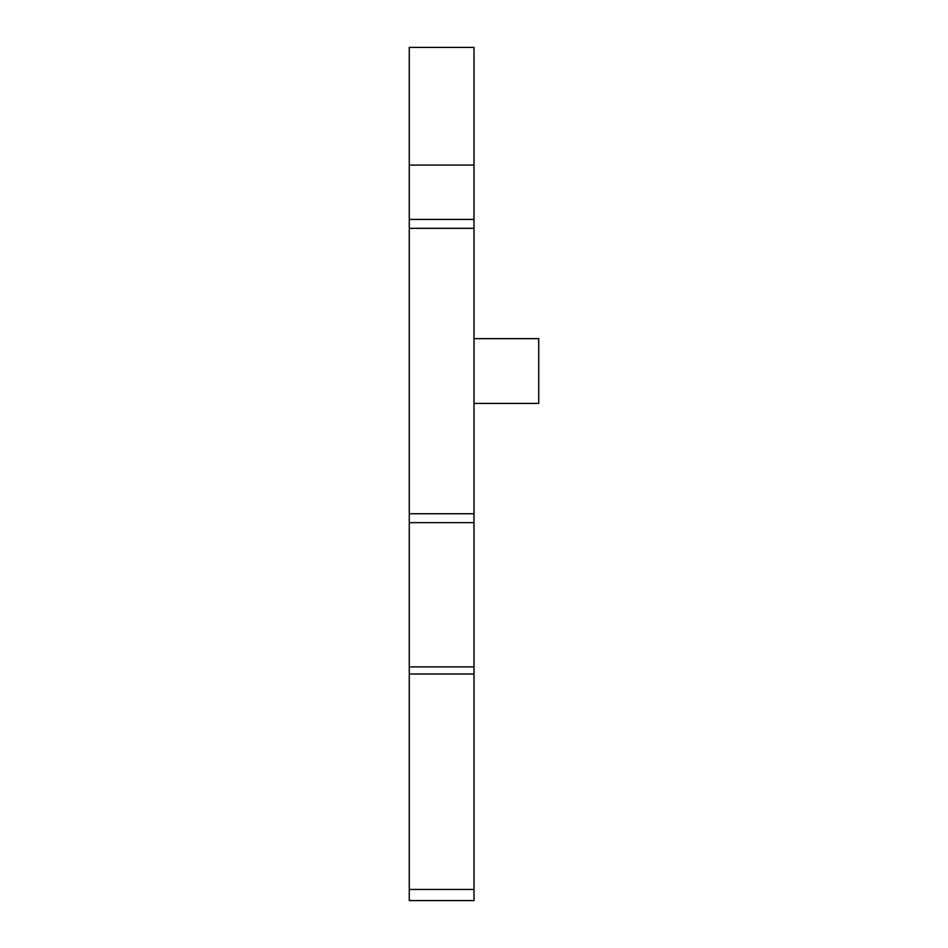<?xml version="1.0" encoding="UTF-8"?>
<svg xmlns="http://www.w3.org/2000/svg" width="948" height="948" viewBox="0 0 948 948"><rect width="100%" height="100%" fill="white"/><g stroke="black" fill="none" stroke-linecap="round" stroke-linejoin="round"><path stroke-width="1.42" d="M409.275 47.4L409.275 900.6L474 900.6L474 47.4L409.275 47.4L474 47.4M474 338.661L538.725 338.661L538.725 403.386L474 403.386M409.275 889.449L474 889.449M409.275 674.004L474 674.004M409.275 666.882L474 666.882M409.275 522.656L474 522.656M409.275 513.733L474 513.733M409.275 228.326L474 228.326M409.275 219.403L474 219.403M409.275 165.082L474 165.082"/></g></svg>
